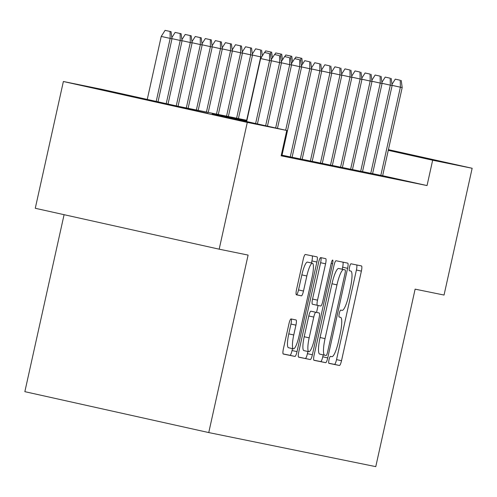 <?xml version="1.0" encoding="UTF-8"?>
<svg xmlns="http://www.w3.org/2000/svg" width="497" height="497" viewBox="0 0 497 497"><rect width="100%" height="100%" fill="white"/><g stroke="black" fill="none" stroke-linecap="round" stroke-linejoin="round"><path stroke-width="0.75" d="M329.014 359.722A3.566 0.708 102.5 0 0 328.927 363.35A3.566 0.708 102.5 0 0 328.933 363.35L339.426 365.488A5.1 1.006 102.5 0 0 341.514 360.716L361.381 271.113A5.1 1.006 102.5 0 0 361.499 265.938L351 263.795A3.566 0.708 102.5 0 0 349.54 267.137A3.566 0.708 102.5 0 0 349.453 270.766A3.566 0.708 102.5 0 0 349.459 270.766L350.814 271.045A16.314 3.224 102.5 0 0 350.814 271.045A16.314 3.224 102.5 0 1 350.441 287.614L348.788 295.081A16.314 3.224 102.5 0 1 342.098 310.364L340.737 310.091A3.566 0.708 102.5 0 0 339.277 313.433A3.566 0.708 102.5 0 0 339.19 317.055A3.566 0.708 102.5 0 0 339.196 317.055L340.551 317.334A16.314 3.224 102.5 0 1 340.563 317.334A16.314 3.224 102.5 0 1 340.178 333.909L338.525 341.377A16.314 3.224 102.5 0 1 331.834 356.66L330.474 356.38A3.566 0.708 102.5 0 0 329.014 359.722M129.642 96.002L207.963 113.391L129.642 96.002M388.399 149.746L406.676 153.921L388.35 149.976M291.062 318.944A5.1 1.006 102.5 0 0 288.968 323.721L283.396 348.857A5.1 1.006 102.5 0 0 283.278 354.038L294.932 356.417A5.1 1.006 102.5 0 0 297.026 351.64L316.887 262.043A5.1 1.006 102.5 0 0 317.005 256.862L305.351 254.489A5.1 1.006 102.5 0 0 303.257 259.26L296.529 289.627A5.1 1.006 102.5 0 0 296.411 294.802L301.399 295.821A5.1 1.006 102.5 0 0 303.493 291.043L306.829 275.99A13.636 2.696 102.5 0 1 312.433 263.211A13.636 2.696 102.5 0 1 312.11 277.065L299.039 336.053A13.636 2.696 102.5 0 1 293.435 348.826A13.636 2.696 102.5 0 1 293.752 334.972L295.932 325.144A5.1 1.006 102.5 0 0 296.05 319.962L291.062 318.944M388.424 149.647L472.15 168.272L444.045 295.05L415.119 289.148L375.769 466.64L208.752 432.57L248.102 255.085L219.177 249.183L247.282 122.405L63.38 81.502L102.867 89.559L177.423 106.141L246.934 120.317M472.15 168.272L432.657 160.214L388.269 150.343M246.798 120.933L212.219 113.875L286.769 130.463L281.153 155.816L427.041 185.574L432.657 160.214M286.769 130.463L247.282 122.405M314.11 355.125A5.1 1.006 102.5 0 0 313.992 360.3L325.647 362.68A5.1 1.006 102.5 0 0 327.74 357.902L347.602 268.305A5.1 1.006 102.5 0 0 347.72 263.13L336.065 260.751A5.1 1.006 102.5 0 0 333.972 265.528L314.11 355.125M310.29 359.548L298.635 357.169A5.1 1.006 102.5 0 1 298.753 351.994L318.614 262.397A5.1 1.006 102.5 0 1 320.708 257.62L325.697 258.633A5.1 1.006 102.5 0 0 325.697 258.633A5.1 1.006 102.5 0 1 325.578 263.814L317.521 300.151A5.1 1.006 102.5 0 0 317.403 305.332A5.1 1.006 102.5 0 0 317.409 305.332L320.714 306.003A5.1 1.006 102.5 0 0 322.808 301.232L331.195 263.398A3.566 0.708 102.5 0 1 332.661 260.055A3.566 0.708 102.5 0 1 332.574 263.683L312.383 354.771A5.1 1.006 102.5 0 1 310.29 359.548L298.473 357.045M372.588 173.652L382.634 175.776M362.524 171.602L372.57 173.726M352.466 169.552L362.512 171.676M342.402 167.501L352.448 169.62M332.344 165.445L342.39 167.57M322.28 163.395L332.325 165.52M312.215 161.345L322.261 163.463M302.157 159.288L312.203 161.413M292.093 157.238L302.139 159.363M282.035 155.188L292.081 157.307M281.29 155.182L285.862 156.114L282.016 155.257M427.041 185.574L382.647 175.696M64.088 214.692L24.85 391.667L208.752 432.57M219.177 249.183L35.275 208.28L63.38 81.502M328.797 363.232L334.456 364.382A5.1 1.006 102.5 0 0 336.544 359.611L356.411 270.008A5.1 1.006 102.5 0 0 356.691 264.957M342.184 269.231L342.632 267.2A5.1 1.006 102.5 0 0 342.911 262.149M313.831 360.176L320.677 361.574A5.1 1.006 102.5 0 0 322.77 356.796L323.199 354.87M326.107 355.492A3.566 0.708 102.5 0 0 327.573 352.149L345.005 273.499A3.566 0.708 102.5 0 0 345.092 269.877A3.566 0.708 102.5 0 0 345.086 269.877L343.657 269.585A16.314 3.224 102.5 0 0 336.966 284.868L325.044 338.625A16.314 3.224 102.5 0 0 324.665 355.193A16.314 3.224 102.5 0 0 324.671 355.2L326.107 355.492M340.122 268.771A3.566 0.708 102.5 0 0 340.116 268.771L345.086 269.877M319.695 354.088L324.665 355.193L319.701 354.094A16.314 3.224 102.5 0 0 319.701 354.094A16.314 3.224 102.5 0 1 320.074 337.519L331.99 283.762A16.314 3.224 102.5 0 1 338.687 268.479L345.092 269.877M317.403 305.326L312.439 304.226A5.1 1.006 102.5 0 0 312.439 304.226A5.1 1.006 102.5 0 1 312.551 299.045L320.608 262.708A5.1 1.006 102.5 0 0 320.888 257.657M318.099 305.469L316.564 312.396M307.892 351.497L307.413 353.665L312.383 354.771M309.165 337.854A13.636 2.696 102.5 0 0 308.842 351.708A13.636 2.696 102.5 0 0 314.446 338.935L319.055 318.155A5.1 1.006 102.5 0 0 319.173 312.973L315.862 312.296A5.1 1.006 102.5 0 0 313.769 317.074L309.165 337.854L304.195 336.749A13.636 2.696 102.5 0 0 303.872 350.602L308.842 351.708M314.21 311.868A5.1 1.006 102.5 0 0 314.203 311.868L310.892 311.197A5.1 1.006 102.5 0 0 308.799 315.968L313.769 317.074M304.195 336.749L308.799 315.968M305.32 358.443A5.1 1.006 102.5 0 0 307.413 353.665M293.435 348.826L288.465 347.72A13.636 2.696 102.5 0 1 288.782 333.866L290.962 324.038A5.1 1.006 102.5 0 0 291.242 318.981M312.433 263.211L307.463 262.112A13.636 2.696 102.5 0 0 301.859 274.884L306.829 275.99M296.249 294.678L296.429 294.715A5.1 1.006 102.5 0 0 298.523 289.937L301.859 274.884M311.464 263L311.917 260.937A5.1 1.006 102.5 0 0 312.197 255.88M283.116 353.914L289.962 355.312A5.1 1.006 102.5 0 0 292.056 350.534L292.478 348.614M301.816 65.269L301.325 65.169M301.847 58.348L295.87 57.037L301.847 58.348L302.592 64.045M300.915 61.995L300.84 58.143M294.839 58.665L295.87 57.037M400.253 80.253L395.277 79.147L400.253 80.253L400.377 87.205L402.185 87.578L382.615 175.845M392.102 85.366L400.377 87.205L380.808 175.478M395.277 79.147L391.971 84.36M402.185 87.578L401.253 80.458M291.751 63.218L291.267 63.119M291.789 56.298L285.812 54.987L291.789 56.298L292.534 61.995M290.851 59.944L290.782 56.093M284.781 56.615L285.812 54.987M281.693 61.168L281.203 61.069M281.724 54.248L275.748 52.937L281.724 54.248L282.47 59.938M280.786 57.894L280.718 54.043M274.717 54.558L275.748 52.937M271.629 59.112L271.145 59.013M271.666 52.197L265.69 50.887L271.666 52.197L272.412 57.888M270.728 55.838L270.66 51.986M264.659 52.508L265.69 50.887M261.571 57.062L260.72 56.888L246.674 120.262M260.596 49.936L255.626 48.83L260.596 49.936L260.72 56.888L252.451 55.049M261.602 50.141L262.348 55.838M252.321 54.043L255.626 48.83M390.188 78.203L385.218 77.097L390.188 78.203L390.313 85.155L392.127 85.527L372.557 173.795M382.044 83.316L390.313 85.155L370.743 173.422M385.218 77.097L381.913 82.309M392.127 85.527L391.195 78.408M380.13 76.153L375.154 75.047L380.13 76.153L380.248 83.105L382.063 83.471L362.493 171.738M371.98 81.266L380.248 83.105L360.685 171.372M375.154 75.047L371.849 80.259M382.063 83.471L381.131 76.358M370.066 74.096L365.096 72.991L370.066 74.096L370.19 81.054L371.998 81.421L352.435 169.688M361.922 79.209L370.19 81.054L350.621 169.322M365.096 72.991L361.785 78.203M371.998 81.421L371.073 74.301M360.002 72.046L355.032 70.941L360.002 72.046L360.126 78.998L361.94 79.371L342.371 167.638M351.857 77.159L360.126 78.998L340.563 167.265M355.032 70.941L351.727 76.153M361.94 79.371L361.008 72.251M251.544 48.091L245.568 46.78L251.544 48.091L252.47 55.204L250.662 54.838L236.609 118.211M250.538 47.886L250.662 54.838L242.393 52.999M252.47 55.204L238.423 118.578M242.256 51.992L245.568 46.78M349.944 69.996L344.974 68.89L349.944 69.996L350.068 76.948L351.876 77.315L332.313 165.588M341.799 75.109L350.068 76.948L330.499 165.215M344.974 68.89L341.663 74.103M351.876 77.315L350.95 70.201M241.48 46.041L235.503 44.73L241.48 46.041L242.412 53.154L240.598 52.788L226.551 116.161M240.473 45.836L240.598 52.788L232.329 50.949M242.412 53.154L228.359 116.528M232.198 49.936L235.503 44.73M231.422 43.984L225.445 42.674L231.422 43.984L232.347 51.104L230.54 50.731L216.487 114.105M230.415 43.779L230.54 50.731L222.271 48.892M232.347 51.104L218.301 114.478M222.134 47.886L225.445 42.674M221.358 41.934L215.381 40.624L221.358 41.934L222.289 49.054L220.475 48.681L206.429 112.055M220.351 41.729L220.475 48.681L212.207 46.842M222.289 49.054L208.237 112.421M212.076 45.836L215.381 40.624M211.3 39.884L205.323 38.573L211.3 39.884L212.225 46.998L210.417 46.631L196.365 110.005M210.293 39.679L210.417 46.631L202.142 44.792M212.225 46.998L198.179 110.371M202.012 43.779L205.323 38.573M201.235 37.828L195.259 36.517L201.235 37.828L202.167 44.947L200.353 44.575L186.307 107.948M200.229 37.623L200.353 44.575L192.084 42.736M202.167 44.947L188.114 108.321M191.954 41.729L195.259 36.517M339.88 67.94L334.91 66.84L339.88 67.94L340.004 74.898L341.818 75.264L322.249 163.532M331.735 73.059L340.004 74.898L320.441 163.165M334.91 66.84L331.605 72.046M341.818 75.264L340.886 68.151M329.822 65.89L324.852 64.784L329.822 65.89L329.946 72.842L331.754 73.214L312.191 161.482M321.677 71.003L329.946 72.842L310.377 161.109M324.852 64.784L321.54 69.996M331.754 73.214L330.828 66.095M319.757 63.84L314.787 62.734L319.757 63.84L319.882 70.791L321.696 71.158L302.126 159.431M311.613 68.953L319.882 70.791L300.318 159.059M314.787 62.734L311.482 67.946M321.696 71.158L320.764 64.045M309.699 61.79L304.729 60.684L309.699 61.79L309.824 68.741L311.631 69.108L292.062 157.375M301.555 66.902L309.824 68.741L290.254 157.009M304.729 60.684L301.418 65.89M311.631 69.108L310.706 61.995M299.635 59.733L294.665 58.627L299.635 59.733L299.759 66.685L301.573 67.058L282.004 155.325M291.49 64.846L299.759 66.685L285.676 130.214M294.665 58.627L291.36 63.84M301.573 67.058L300.642 59.938M191.177 35.778L185.201 34.467L191.177 35.778L192.103 42.897L190.295 42.525L176.249 105.88M190.171 35.573L190.295 42.525L182.02 40.686M192.103 42.897L178.056 106.271M181.89 39.679L185.201 34.467M289.577 57.683L284.607 56.577L289.577 57.683L289.701 64.635L291.509 65.008L277.456 128.388M281.432 62.796L289.701 64.635L275.655 127.99M284.607 56.577L281.296 61.79M291.509 65.008L290.583 57.888M181.113 33.728L175.137 32.417L181.113 33.728L182.045 40.841L180.231 40.474L166.228 103.649M180.107 33.523L180.231 40.474L171.962 38.636M182.045 40.841L168.029 104.053M171.832 37.623L175.137 32.417M279.513 55.633L274.543 54.527L279.513 55.633L279.637 62.585L281.451 62.951L267.436 126.157M271.368 60.746L279.637 62.585L265.634 125.76M274.543 54.527L271.238 59.733M281.451 62.951L280.519 55.838M171.055 31.671L165.079 30.36L171.055 31.671L171.981 38.791L161.227 36.43L147.255 99.431M170.049 31.466L170.173 38.418L156.207 101.419M171.981 38.791L158.009 101.823M161.227 36.43L165.079 30.36M269.455 53.577L264.485 52.471L269.455 53.577L269.579 60.528L271.387 60.901L257.415 123.933M255.613 123.529L269.579 60.528L260.633 58.54L246.667 121.541M264.485 52.471L260.633 58.54M271.387 60.901L270.461 53.782M340.563 317.334L339.116 317.018L340.551 317.334M349.379 270.722L350.814 271.045L349.379 270.722M356.411 270.008L361.381 271.113M336.544 359.611L341.514 360.716M334.456 364.382L339.426 365.488M342.632 267.2L347.602 268.305M322.77 356.796L327.74 357.902M320.677 361.574L325.647 362.68M338.687 268.479L343.657 269.585M331.99 283.762L336.966 284.868M320.074 337.519L325.044 338.625M320.608 262.708L325.578 263.814M312.551 299.045L317.521 300.151M331.201 263.373L332.574 263.683M310.892 311.197L315.862 312.296M290.962 324.038L295.932 325.144M288.782 333.866L293.752 334.972M298.523 289.937L303.493 291.043M296.429 294.715L301.399 295.821M311.917 260.937L316.887 262.043M292.056 350.534L297.026 351.64M289.962 355.312L294.932 356.417M312.433 304.226L317.403 305.332"/></g></svg>
